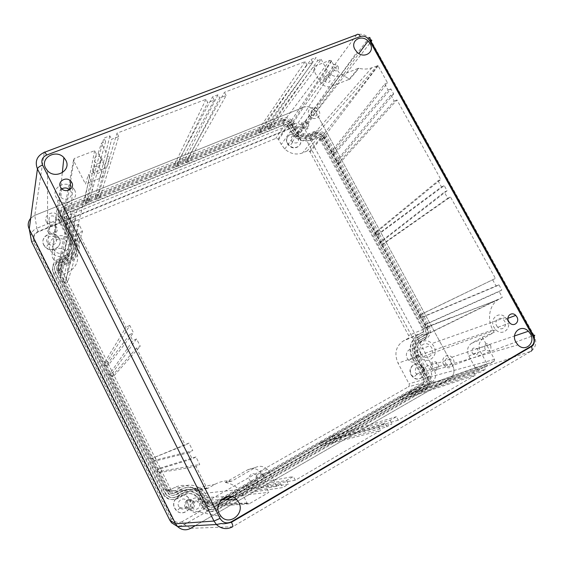 <?xml version="1.0" encoding="UTF-8"?>
<svg xmlns="http://www.w3.org/2000/svg" width="564" height="564" viewBox="0 0 564 564"><rect width="100%" height="100%" fill="white"/><g stroke="black" fill="none" stroke-linecap="round" stroke-linejoin="round"><path stroke-width="0.42" stroke-dasharray="2.82 2.11" d="M496.68 325.837L497.772 327.289C501.727 331.484 507.692 326.295 504.681 321.332L503.581 319.88C499.662 315.713 493.669 320.838 496.68 325.837M61.814 188.855C59.333 190.646 58.67 192.951 59.826 195.764L60.884 197.238C65.255 202.123 74.039 196.921 70.881 191.365L69.689 189.758M189.532 508.643L190.717 510.342C195.828 516.222 205.641 508.481 201.799 501.678L200.594 499.965C195.539 494.149 185.718 501.784 189.532 508.643M309.079 115.028L310.355 116.699C314.839 121.345 322.241 116.417 318.984 110.995L317.694 109.317C313.246 104.721 305.843 109.585 309.079 115.028M46.431 221.948L47.63 223.626C52.6 229.188 62.653 223.14 59.065 216.809L57.852 215.117C52.924 209.611 42.871 215.575 46.431 221.948M443.565 364.358L444.82 366.036C449.409 370.908 456.565 364.725 453.103 358.944L451.834 357.259C447.287 352.437 440.117 358.542 443.565 364.358M418.326 354.89L420.377 357.604C427.794 365.416 439.391 355.503 433.857 346.261L431.827 343.568C424.537 335.799 412.799 345.506 418.326 354.89M507.339 319.837C512.352 328.086 502.446 336.764 495.826 329.785L493.993 327.353C488.981 318.991 498.999 310.475 505.513 317.426L507.339 319.837M50.358 250.353L52.311 253.074C60.348 262.02 76.415 252.009 70.634 241.829L68.702 239.136C60.834 230.253 44.619 240.01 50.358 250.353M74.547 189.906C79.82 199.134 65.205 207.862 57.888 199.712L56.111 197.238C50.873 187.875 65.607 179.352 72.791 187.452L74.547 189.906M192.098 507.191L192.796 508.178C195.771 511.604 201.496 507.092 199.261 503.116L198.563 502.129C195.602 498.717 189.864 503.187 192.098 507.191M186.198 506.564L186.867 507.522C189.73 510.815 195.257 506.479 193.107 502.658L192.43 501.699C189.589 498.421 184.054 502.721 186.198 506.564M311.152 114.189L311.899 115.169C315.833 116.988 317.511 115.881 316.933 111.834L316.185 110.854C312.259 109.028 310.581 110.142 311.152 114.189M302.163 126.59L302.882 127.534C306.696 129.29 308.325 128.204 307.782 124.277L307.056 123.333C303.249 121.577 301.62 122.663 302.163 126.59M48.666 230.873L49.343 231.825C53.883 233.877 56.026 232.587 55.773 227.955L55.089 227.003C50.556 224.951 48.419 226.242 48.666 230.873M49.068 220.876L49.773 221.856C54.489 224 56.717 222.667 56.449 217.873L55.744 216.886C51.042 214.75 48.814 216.075 49.068 220.876M431.735 367.559L432.447 368.511C436.282 370.174 437.847 368.835 437.156 364.492L436.437 363.547C432.616 361.876 431.044 363.216 431.735 367.559M445.56 363.23L446.293 364.21C450.255 365.93 451.863 364.555 451.129 360.065L450.389 359.085C446.441 357.357 444.834 358.739 445.56 363.23M102.049 158.371C102.401 163.278 100.138 164.603 95.267 162.333L94.512 161.297C94.181 156.383 96.444 155.065 101.301 157.335L102.049 158.371M92.778 171.421L93.511 172.429C98.235 174.614 100.427 173.324 100.089 168.551L99.363 167.543C94.653 165.351 92.461 166.648 92.778 171.421M324.088 80.532L324.843 81.512C328.861 83.43 330.574 82.33 329.968 78.22L329.214 77.233C325.202 75.315 323.496 76.415 324.088 80.532M338.21 66.566C338.837 70.782 337.089 71.896 332.964 69.922L332.189 68.907C331.569 64.691 333.317 63.57 337.434 65.551L338.21 66.566M490.722 345.654C491.547 350.385 489.883 351.823 485.731 349.976L484.962 348.947C484.145 344.209 485.808 342.771 489.954 344.625L490.722 345.654M472.223 352.993L472.97 353.988C477.017 355.785 478.646 354.382 477.863 349.779L477.116 348.785C473.083 346.987 471.448 348.39 472.223 352.993M249.612 480.02L250.338 481.043C253.363 484.483 258.961 479.999 256.676 475.995L255.95 474.973C252.94 471.546 247.328 475.995 249.612 480.02M263.853 475.501C266.215 479.64 260.462 484.272 257.332 480.718L256.585 479.661C254.223 475.501 259.997 470.905 263.106 474.444L263.853 475.501M66.298 279.152L67.75 282.07L82.471 231.374L78.875 224.225L66.298 279.152L63.21 280.498L75.082 225.797L72.086 219.84L75.879 218.282L72.608 211.775L76.972 209.998C90.184 204.894 96.056 189.37 89.634 177.371L88.336 174.819L85.488 184.104L73.496 160.416L74.258 158.491L94.646 150.666L96.345 154L98.178 153.295L101.386 143.178L105.602 141.571L88.992 202.314L86.031 203.512L96.345 154M99.779 197.936L96.846 199.127L111.594 139.28L118.743 136.551L99.779 197.936L98.362 195.137L116.995 133.146L205.973 99.334L207.686 102.592L214.235 100.089L178.851 165.83L176.123 166.937L207.686 102.592M188.792 161.79L186.092 162.89L219.657 98.016L226.136 95.549L188.792 161.79L187.403 159.118L224.423 92.327L305.138 61.652L306.816 64.74L312.766 62.47L261.788 132.152L259.271 133.174L306.816 64.74M384.74 84.008L388.074 90.043L332.358 154.86L330.998 152.336L384.74 84.008L387.553 82.866L333.394 151.307L334.755 153.831L390.88 88.893L393.658 93.927L390.852 95.083L394.187 101.139L337.364 164.131L335.996 161.6L390.852 95.083M438.059 180.741L441.471 186.931L375.948 235.639L374.559 233.059L438.059 180.741L440.829 179.437L376.921 231.924L378.31 234.497L444.235 185.619L447.083 190.773L444.319 192.091L447.738 198.302L381.052 245.1L379.657 242.513L444.319 192.091M492.71 279.892L496.214 286.237L420.434 318.082L419.017 315.452L495.432 278.433L421.35 314.204L422.774 316.827L498.928 284.764L501.847 290.051L499.133 291.532L502.334 297.348L499.196 299.075C489.615 304.01 486.485 318.738 492.873 329.926L494.17 332.302L483.08 338.583C478.899 341.685 477.997 346.014 480.38 351.562L487.12 363.942L483.841 365.853L408.611 392.213L411.015 390.838L476.799 367.15L475.367 367.975L468.839 355.947C466.534 350.547 467.429 346.338 471.518 343.314L482.361 337.18L494.487 359.388L494.099 361.305L478.54 370.365L476.799 367.15M475.367 367.975L487.12 363.942M479.139 368.581L473.464 371.88L399.728 397.296L402.16 395.9L479.139 368.581L480.944 371.909L403.62 398.649L401.194 400.045L475.276 375.222L398.233 420.18L396.379 416.683L390.182 420.279L329.136 437.685L331.745 436.191L396.379 416.683M384.993 423.296L378.719 426.941L319.506 443.191L322.143 441.682L384.993 423.296L386.848 426.821L323.637 444.559L321.001 446.075L380.587 430.473L295.31 480.232L293.407 476.524L286.533 480.521L242.816 487.07L245.657 485.442L293.407 476.524M280.766 483.87L276.72 486.224L268.76 487.733L266.998 488.755L232.34 493.063L235.209 491.42L280.766 483.87L282.684 487.599L236.732 494.445L233.87 496.087L268.845 492.386L249.225 503.807L247.356 503.546L243.366 495.819L238.924 489.566C235.653 486.231 231.797 484.004 227.348 482.883L226.735 481.663L247.864 469.72C252.045 467.563 256.07 468.162 259.941 471.511L261.844 474.176L268.76 487.733M276.72 486.224L269.564 472.223L267.597 469.481C263.607 466.019 259.461 465.399 255.161 467.626L231.776 481.17C225.96 480.309 220.411 481.332 215.117 484.236L207.785 488.368L206.882 488.093L196.046 466.52L199.741 464.489L195.934 456.918L160.366 468.028L161.889 471.081L199.741 464.489M154.804 456.847L156.32 459.893L192.768 450.622L188.968 443.078L151.765 458.469L185.267 445.066L136.516 348.051L140.26 346.254L136.558 338.901L112.786 372.494L114.273 375.476L140.26 346.254M107.35 361.573L108.831 364.548L133.485 332.781L129.798 325.449L107.35 361.573L104.284 363.047L126.04 327.212L78.678 232.953L82.471 231.374M317.701 60.588L321.142 59.269L313.64 70.169L315.135 69.598L270.981 128.416L268.485 129.431L317.701 60.588L316.03 57.514L267.117 126.872L269.62 125.857L313.521 66.615L329.834 60.355L331.329 60.722L334.84 66.989L339.366 72.904L348.312 78.481L348.848 79.468L331.646 86.299C328.311 87.505 324.977 86.694 321.642 83.881L319.725 81.364L313.64 70.169M321.142 59.269L327.402 70.775L329.376 73.362C332.809 76.26 336.229 77.099 339.648 75.879L358.563 68.202C363.301 69.478 367.714 69.33 371.81 67.75L378.035 65.671L387.553 82.866M98.178 153.295L104.566 165.816C106.702 171.407 105.087 175.615 99.715 178.45L85.488 184.104M99.715 178.45L102.993 169.045C108.521 166.154 110.177 161.826 107.978 156.073L101.386 143.178M72.086 219.84L59.34 272.729L57.895 269.818L60.954 253.349C62.47 243.169 65.029 231.219 68.632 217.478L71.261 216.407L60.99 268.485L62.435 271.39L75.879 218.282M71.261 216.407L72.608 211.775M78.678 232.953L64.663 283.424L67.75 282.07M64.663 283.424L63.21 280.498M78.875 224.225L75.082 225.797M62.435 271.39L59.34 272.729M60.99 268.485L57.895 269.818M196.046 466.52L158.858 472.724L157.335 469.664L192.232 458.941L189.067 452.631L192.768 450.622M161.889 471.081L158.858 472.724M160.366 468.028L157.335 469.664M195.934 456.918L192.232 458.941M189.067 452.631L153.288 461.521L151.765 458.469M156.32 459.893L153.288 461.521M188.968 443.078L185.267 445.066M136.516 348.051L111.214 376.971L109.726 373.981L132.815 340.684L129.734 334.558L133.485 332.781M114.273 375.476L111.214 376.971M112.786 372.494L109.726 373.981M136.558 338.901L132.815 340.684M129.734 334.558L105.764 366.029L104.284 363.047M108.831 364.548L105.764 366.029M129.798 325.449L126.04 327.212M231.776 481.17L226.735 481.663L225.283 482.474L231.346 481.106M227.348 482.883L225.283 482.474M478.54 370.365L412.474 393.573L410.07 394.948L485.646 369.166L480.944 371.909M411.015 390.838L412.474 393.573M408.611 392.213L410.07 394.948M483.841 365.853L485.646 369.166M402.16 395.9L403.62 398.649M399.728 397.296L401.194 400.045M473.464 371.88L475.276 375.222M398.233 420.18L333.239 439.053L330.631 440.547L392.036 423.79L386.848 426.821M331.745 436.191L333.239 439.053M329.136 437.685L330.631 440.547M390.182 420.279L392.036 423.79M322.143 441.682L323.637 444.559M319.506 443.191L321.001 446.075M378.719 426.941L380.587 430.473M295.31 480.232L247.18 488.445L244.339 490.074L288.444 484.243L282.684 487.599M245.657 485.442L247.18 488.445M242.816 487.07L244.339 490.074M286.533 480.521L288.444 484.243M235.209 491.42L236.732 494.445M232.34 493.063L233.87 496.087M266.998 488.755L268.845 492.386M494.17 332.302L482.361 337.18M501.847 290.051L426.56 323.842L427.977 326.471L495.707 300.584L425.644 327.74L424.227 325.104L499.133 291.532M495.707 300.584L502.334 297.348M424.227 325.104L426.56 323.842M425.644 327.74L427.977 326.471M330.998 152.336L333.394 151.307M332.358 154.86L334.755 153.831M388.074 90.043L390.88 88.893M393.658 93.927L338.386 160.557L339.754 163.088L396.993 99.969L440.829 179.437M335.996 161.6L338.386 160.557M337.364 164.131L339.754 163.088M394.187 101.139L396.993 99.969M374.559 233.059L376.921 231.924M375.948 235.639L378.31 234.497M441.471 186.931L444.235 185.619M447.083 190.773L382.018 241.364L383.414 243.944L450.502 196.97L495.432 278.433M379.657 242.513L382.018 241.364M381.052 245.1L383.414 243.944M447.738 198.302L450.502 196.97M419.017 315.452L421.35 314.204M420.434 318.082L422.774 316.827M496.214 286.237L498.928 284.764M358.563 68.202L348.848 79.468L349.976 79.03L358.908 68.3M348.312 78.481L349.976 79.03M94.646 150.666L84.614 200.699L87.575 199.501L103.847 138.138L109.839 135.861L111.594 139.28M86.031 203.512L84.614 200.699M88.992 202.314L87.575 199.501M105.602 141.571L103.847 138.138M109.839 135.861L95.429 196.321L98.362 195.137M96.846 199.127L95.429 196.321M118.743 136.551L116.995 133.146M205.973 99.334L174.727 164.244L177.456 163.144L212.522 96.846L217.951 94.787L219.657 98.016M176.123 166.937L174.727 164.244M178.851 165.83L177.456 163.144M214.235 100.089L212.522 96.846M217.951 94.787L184.696 160.211L187.403 159.118M186.092 162.89L184.696 160.211M226.136 95.549L224.423 92.327M305.138 61.652L257.896 130.601L260.42 129.579L311.095 59.389L316.03 57.514M259.271 133.174L257.896 130.601M261.788 132.152L260.42 129.579M312.766 62.47L311.095 59.389M102.993 169.045L88.336 174.819M268.485 129.431L267.117 126.872M270.981 128.416L269.62 125.857M315.135 69.598L313.521 66.615M226.524 499.831L215.06 506.409C212.24 507.811 209.674 507.459 207.362 505.337L203.153 497.617L200.417 493.754C195.038 488.798 189.003 487.945 182.32 491.181L176.37 494.501C173.465 495.904 170.85 495.53 168.509 493.38L57.373 270.671C56.005 267.005 57.091 264.199 60.623 262.267L66.714 259.666C74.878 255.189 77.353 248.752 74.145 240.356L62.773 217.676C61.42 214.101 62.477 211.408 65.946 209.596L283.572 121.422C285.828 120.654 287.943 121.126 289.917 122.846L296.742 133.28C301.359 137.285 306.259 138.377 311.441 136.537L316.235 134.535C318.434 133.753 320.507 134.211 322.46 135.91L426.335 327.691C427.766 331.019 427.167 333.606 424.53 335.467L419.877 338.012C413.652 342.369 412.221 348.503 415.583 356.413L427.047 377.774C428.506 381.179 427.893 383.865 425.214 385.825L231.797 496.806M231.177 496.665L423.719 386.234C426.391 384.274 427.004 381.602 425.545 378.211L414.138 356.927C410.789 349.053 412.221 342.94 418.417 338.597L423.063 336.059C425.693 334.205 426.292 331.625 424.861 328.304L321.402 137.221C319.464 135.536 317.391 135.078 315.205 135.853L310.426 137.856C305.258 139.689 300.379 138.61 295.776 134.613L288.979 124.221C287.013 122.508 284.905 122.035 282.656 122.804L65.833 210.753C62.378 212.565 61.321 215.251 62.667 218.811L73.99 241.399C77.183 249.76 74.723 256.169 66.594 260.631L60.531 263.233C57.006 265.158 55.928 267.942 57.295 271.601L167.924 493.345C170.257 495.509 172.873 495.89 175.771 494.487L181.693 491.181C188.383 487.952 194.404 488.819 199.762 493.782L206.621 505.252C208.927 507.381 211.486 507.748 214.299 506.345L225.649 499.831M55.258 272.475L164.787 492.823L166.309 494.995C169.426 497.878 172.915 498.386 176.779 496.51L182.701 493.197C188.439 490.419 193.6 491.166 198.204 495.425L205.056 506.902C208.137 509.743 211.556 510.23 215.314 508.354L424.678 388.018C428.238 385.409 429.042 381.842 427.103 377.323L415.696 356.06C412.827 349.313 414.054 344.075 419.362 340.346L424.001 337.808C427.505 335.333 428.302 331.886 426.398 327.472L324.222 138.173L322.573 136.016C319.985 133.767 317.229 133.16 314.31 134.19L309.53 136.192C305.103 137.757 300.922 136.826 296.981 133.407L290.185 123.015C287.562 120.738 284.757 120.111 281.76 121.133L64.895 208.884C60.285 211.296 58.875 214.87 60.665 219.629L71.995 242.238C74.73 249.415 72.615 254.907 65.643 258.728L59.58 261.315C54.877 263.882 53.439 267.604 55.258 272.475L55.328 271.552L165.337 492.83L166.866 495.016C169.997 497.913 173.5 498.414 177.385 496.531L183.328 493.204C189.088 490.419 194.27 491.166 198.895 495.446L205.775 506.973C208.87 509.828 212.304 510.314 216.075 508.425L426.18 387.623C429.747 385 430.558 381.419 428.605 376.879L417.156 355.539C414.272 348.771 415.492 343.511 420.822 339.775L425.475 337.223C428.992 334.741 429.789 331.287 427.872 326.852L325.287 136.862L323.63 134.697C321.029 132.441 318.265 131.828 315.339 132.864L310.538 134.867C306.104 136.439 301.902 135.501 297.954 132.075L291.123 121.641C288.5 119.356 285.68 118.722 282.677 119.751L65.008 207.714C60.376 210.132 58.966 213.721 60.764 218.501L72.136 241.195C74.885 248.4 72.756 253.92 65.762 257.755L59.664 260.349C54.948 262.923 53.502 266.652 55.328 271.552M169.813 520.198L172.232 518.52L34.489 241.068C33.022 237.049 34.249 233.989 38.169 231.903L293.083 127.401C296.516 126.421 299.301 127.534 301.437 130.742L430.868 371.613C432.454 375.356 431.784 378.317 428.866 380.481L182.264 521.552L184.231 524.591L190.66 528.32L449.825 378.663C454.126 375.427 455.085 371.02 452.709 365.451L315.918 112.342L313.873 109.67C310.433 106.815 306.978 106.025 303.51 107.294L34.785 215.363C28.905 218.458 27.058 223.02 29.236 229.054M430.868 371.613L434.308 369.984C436.599 375.356 435.648 379.593 431.46 382.681L449.825 378.663L530.992 351.259C536.082 347.403 537.083 342.101 533.988 335.34L452.709 365.451C455.085 371.02 454.126 375.427 449.825 378.663L195.32 525.627M533.988 335.34L370.703 39.952M370.054 39.099L368.99 37.936C365.105 34.474 360.974 33.438 356.61 34.827L303.51 107.294C306.936 106.032 310.369 106.8 313.803 109.606L315.918 112.342L452.709 365.451L434.308 369.984L304.532 128.705L315.918 112.342L371.126 41.616M300.041 138.06C303.806 144.363 295.712 150.687 289.931 145.879L287.668 143.221C283.671 136.453 292.956 130.298 298.455 135.987L300.041 138.06M287.4 143.587L288.987 145.653C294.542 151.385 303.77 145.131 299.766 138.434L298.18 136.361C292.688 130.679 283.417 136.826 287.4 143.587M189.885 499.711C194.298 507.515 183.61 516.955 176.99 510.977L174.805 508.22C170.152 499.831 182.264 490.525 188.425 497.631L189.885 499.711M174.636 508.199L176.088 510.272C182.334 517.442 194.376 507.988 189.701 499.704L188.242 497.624C182.087 490.525 169.99 499.817 174.636 508.199M423.444 368.01C427.449 374.722 419.546 382.413 413.694 377.408L411.48 374.757C407.243 367.559 416.281 359.98 421.886 365.937L423.444 368.01M411.071 374.884L412.629 376.956C418.291 382.949 427.272 375.264 423.028 368.144L421.47 366.071C415.872 360.121 406.841 367.686 411.071 374.884M59.283 238.361C63.408 245.643 52.537 253.285 46.029 247.575L43.788 244.818C39.431 236.972 51.782 229.548 57.796 236.295L59.283 238.361M43.78 245.107L45.254 247.173C51.352 253.969 63.64 246.412 59.255 238.657L57.775 236.598C51.761 229.858 39.424 237.275 43.78 245.107M298.3 137.891C299.089 142.502 297.186 143.968 292.596 142.297L291.32 140.796C290.664 135.924 292.695 134.563 297.404 136.721L298.3 137.891M187.234 501.607C189.73 506.028 183.681 511.344 179.951 507.974L178.718 506.416C176.088 501.685 182.919 496.412 186.409 500.437L187.234 501.607M422.288 369.018C423.233 374.094 421.4 375.864 416.789 374.32L415.541 372.825C414.716 367.453 416.669 365.796 421.414 367.848L422.288 369.018M55.984 238.734C58.311 242.851 52.163 247.152 48.497 243.93L47.235 242.372C44.767 237.952 51.74 233.75 55.145 237.564L55.984 238.734M301.352 126.921L302.283 128.141C307.19 130.39 309.283 128.994 308.578 123.953L307.648 122.733C302.755 120.477 300.661 121.873 301.352 126.921M185.203 507.128L186.064 508.354C189.751 512.584 196.85 507.008 194.087 502.101L193.226 500.867C189.574 496.658 182.454 502.179 185.203 507.128M430.952 368.003L431.869 369.216C435.196 372.741 440.428 368.25 437.925 364.055L437.008 362.835C433.709 359.331 428.457 363.78 430.952 368.003M47.644 231.296L48.518 232.509C52.107 236.52 59.368 232.121 56.781 227.539L55.906 226.319C52.346 222.329 45.064 226.686 47.644 231.296M53.425 249.062L54.779 250.959C60.383 257.226 71.663 250.247 67.617 243.098L66.256 241.202C60.722 234.991 49.406 241.843 53.425 249.062M52.84 258.284L54.137 260.11C59.53 266.137 70.387 259.377 66.496 252.496L65.184 250.67C59.862 244.684 48.969 251.34 52.84 258.284M420.673 353.586L422.098 355.482C427.272 360.953 435.422 354.037 431.545 347.544L430.113 345.654C424.995 340.219 416.803 347.036 420.673 353.586M407.314 358.38L408.689 360.206C413.687 365.486 421.618 358.796 417.882 352.528L416.507 350.695C411.565 345.457 403.591 352.056 407.314 358.38M76.062 249.492C79.926 259.602 76.958 267.378 67.144 272.835L61.307 275.359C59.953 276.106 59.544 277.185 60.066 278.588L165.097 489.785L165.534 490.405L168.551 490.842L174.255 487.684C182.341 483.799 189.61 484.85 196.068 490.835L199.311 495.425L202.652 501.84L205.606 502.263L408.301 386.876C409.344 386.114 409.584 385.085 409.027 383.774L398.043 363.202C394.01 353.628 395.787 346.204 403.38 340.924L407.892 338.471C408.914 337.751 409.154 336.757 408.604 335.474L310.129 152.083L309.65 151.455L307.239 150.933L302.607 152.907C296.304 155.178 290.354 153.887 284.757 149.037L281.267 144.462L278.2 138.984L275.754 138.448L66.397 224.669C65.072 225.374 64.67 226.411 65.184 227.786L76.062 249.492L77.74 238.84C81.78 249.373 78.678 257.466 68.441 263.113L62.35 265.729C60.933 266.504 60.503 267.625 61.053 269.091L170.941 489.728L171.4 490.384L174.544 490.842L180.494 487.529C188.926 483.475 196.519 484.575 203.266 490.828L206.657 495.629L210.153 502.341L213.234 502.778L423.486 382.603C424.565 381.821 424.805 380.742 424.227 379.382L412.756 357.985C408.533 348.023 410.338 340.318 418.171 334.847L422.831 332.309C423.888 331.569 424.128 330.532 423.55 329.2L320.846 138.73L320.345 138.088L317.856 137.531L313.062 139.548C306.541 141.867 300.372 140.506 294.556 135.452L290.925 130.7L287.732 125.011L285.194 124.447L67.645 212.973C66.256 213.7 65.84 214.778 66.376 216.202L77.74 238.84M222.653 499.852L214.2 504.695C212.17 505.704 210.33 505.436 208.673 503.906L204.81 496.68L201.785 492.393C195.757 486.802 188.982 485.83 181.46 489.453L175.51 492.774C173.423 493.775 171.541 493.507 169.863 491.949L59.114 269.923C58.134 267.294 58.903 265.291 61.441 263.903L67.532 261.294C76.669 256.26 79.446 249.048 75.844 239.644L64.472 216.985C63.506 214.419 64.268 212.487 66.749 211.19L284.341 122.853C285.955 122.296 287.471 122.635 288.888 123.868L292.476 130.065L295.712 134.302C300.894 138.807 306.393 140.027 312.202 137.961L316.996 135.952C318.575 135.388 320.063 135.72 321.459 136.932L425.023 328.403C426.053 330.786 425.616 332.647 423.726 333.973L419.073 336.518C412.087 341.403 410.479 348.277 414.251 357.153L425.714 378.529C426.758 380.975 426.321 382.9 424.403 384.303L228.469 496.517M67.335 262.817L61.286 265.411C58.769 266.793 58 268.788 58.973 271.397L168.96 491.942C170.624 493.486 172.492 493.761 174.565 492.76L180.48 489.467C187.953 485.865 194.686 486.831 200.671 492.386L203.674 496.637L207.517 503.821C209.159 505.344 210.992 505.598 213.002 504.597L422.041 384.958C423.952 383.562 424.389 381.645 423.345 379.219L411.96 357.971C408.216 349.144 409.824 342.306 416.768 337.448L421.407 334.924C423.289 333.599 423.719 331.752 422.697 329.376L319.795 139.012C318.406 137.806 316.926 137.482 315.361 138.039L310.588 140.041C304.807 142.1 299.343 140.887 294.189 136.417L290.968 132.202L287.4 126.04C285.997 124.813 284.489 124.475 282.881 125.032L66.559 213.023C64.092 214.313 63.337 216.238 64.303 218.783L75.597 241.293C79.171 250.642 76.415 257.811 67.335 262.817L67.532 261.294M70.218 243.556C72.559 249.704 70.74 254.413 64.768 257.685L58.712 260.265C53.03 263.36 51.282 267.858 53.481 273.766L162.77 493.761L164.61 496.383C168.382 499.88 172.605 500.487 177.286 498.216L183.194 494.903C188.101 492.52 192.528 493.155 196.469 496.813L203.308 508.263C207.037 511.703 211.176 512.288 215.723 510.018L424.614 389.766C428.915 386.601 429.895 382.286 427.547 376.822L416.176 355.63C413.715 349.856 414.759 345.372 419.313 342.172L423.938 339.627C428.182 336.637 429.141 332.471 426.835 327.127L324.942 138.37L322.939 135.769C319.809 133.048 316.482 132.314 312.949 133.562L308.177 135.55C304.384 136.89 300.809 136.093 297.439 133.174L290.65 122.804C287.485 120.054 284.094 119.293 280.47 120.527L64.035 207.989C58.452 210.894 56.745 215.222 58.91 220.982L70.218 243.556L70.43 241.914C72.784 248.104 70.958 252.841 64.952 256.127L58.853 258.721C53.129 261.83 51.373 266.363 53.587 272.306L163.63 493.775L165.485 496.426C169.285 499.937 173.536 500.55 178.245 498.266L184.188 494.931C189.13 492.534 193.586 493.169 197.555 496.849L204.443 508.383C208.201 511.851 212.36 512.436 216.936 510.145L426.99 389.146C431.319 385.959 432.299 381.624 429.937 376.125L418.488 354.798C416.013 348.996 417.057 344.484 421.625 341.269L426.278 338.71C430.536 335.7 431.502 331.512 429.176 326.14L326.634 136.298L324.617 133.675C321.473 130.94 318.124 130.199 314.571 131.447L309.777 133.442C305.963 134.789 302.367 133.992 298.976 131.045L292.152 120.618C288.965 117.848 285.553 117.086 281.915 118.32L64.204 206.121C58.593 209.047 56.872 213.403 59.051 219.199L70.43 241.914M30.724 218.183L34.785 215.363L303.51 107.294L292.575 123.904C296.079 122.705 299.385 123.438 302.494 126.089L304.532 128.705L301.437 130.742M30.583 236.323C31.105 232.601 33.184 229.922 36.808 228.293L34.785 215.363L44.246 152.365L44.782 152.16M428.866 380.481L431.46 382.681L184.231 524.591C181.566 526.057 178.823 526.374 175.982 525.549M34.489 241.068L31.584 241.547M38.169 231.903L36.808 228.293L292.575 123.904L292.928 127.083L37.992 231.543C32.437 233.954 33.227 239.016 33.389 241.462L171.195 519.134L171.526 522.715M293.083 127.401L292.935 127.09C295.733 126.519 297.982 126.456 299.667 126.9L302.494 126.089L313.803 109.606M471.518 343.314L483.08 338.583M480.38 351.562L468.839 355.947M269.564 472.223L261.844 474.176M255.161 467.626L247.864 469.72M331.646 86.299L339.648 75.879M319.725 81.364L327.402 70.775M104.566 165.816L107.978 156.073M76.972 209.998L66.594 260.631M73.99 241.399L89.634 177.371M68.632 217.478L60.531 263.233M60.954 253.349L57.295 271.601M206.882 488.093L166.782 491.716M207.785 488.368L175.771 494.487M215.117 484.236L181.693 491.181M243.366 495.819L202.441 497.589M247.067 503.137L205.472 503.624M249.225 503.807L214.299 506.345M494.099 361.305L423.719 386.234M494.487 359.388L425.545 378.211M492.873 329.926L414.138 356.927M499.196 299.075L418.417 338.597M497.596 299.547L423.063 336.059M450.58 317.694L424.861 328.304M378.155 65.826L322.643 138.836M377.436 65.523L315.205 135.853M371.81 67.75L310.426 137.856M334.84 66.989L292.899 130.841M331.625 61.102L290.213 125.835M329.834 60.355L282.656 122.804M74.258 158.491L65.833 210.753M73.496 160.416L62.667 218.811M65.643 258.728L65.762 257.755M59.664 260.349L59.58 261.315M165.337 492.83L164.787 492.823M177.385 496.531L176.779 496.51M183.328 493.204L182.701 493.197M201.2 498.724L200.502 498.689M204.238 504.787L203.526 504.731M216.075 508.425L215.314 508.354M426.18 387.623L424.678 388.018M428.605 376.879L427.103 377.323M417.156 355.539L415.696 356.06M420.822 339.775L419.362 340.346M425.475 337.223L424.001 337.808M427.872 326.852L426.398 327.472M325.287 136.862L324.222 138.173M315.339 132.864L314.31 134.19M310.538 134.867L309.53 136.192M295.473 128.832L294.514 130.178M292.779 123.805L291.828 125.173M282.677 119.751L281.76 121.133M65.008 207.714L64.895 208.884M60.764 218.501L60.665 219.629M72.136 241.195L71.995 242.238M190.66 528.32L232.664 526.748L530.992 351.259M68.441 263.113L67.144 272.835M62.35 265.729L61.307 275.359M61.053 269.091L60.066 278.588M170.941 489.728L165.097 489.785M174.544 490.842L168.551 490.842M180.494 487.529L174.255 487.684M206.657 495.629L199.311 495.425M209.695 501.685L202.208 501.213M213.234 502.778L205.606 502.263M423.486 382.603L408.301 386.876M424.227 379.382L409.027 383.774M412.756 357.985L398.043 363.202M418.171 334.847L403.38 340.924M422.831 332.309L407.892 338.471M423.55 329.2L408.604 335.474M320.846 138.73L310.129 152.083M317.856 137.531L307.239 150.933M313.062 139.548L302.607 152.907M290.925 130.7L281.267 144.462M288.232 125.659L278.679 139.604M285.194 124.447L275.754 138.448M67.645 212.973L66.397 224.669M66.376 216.202L65.184 227.786M61.441 263.903L61.286 265.411M59.114 269.923L58.973 271.397M169.045 490.779L168.142 490.779M175.51 492.774L174.565 492.76M181.46 489.453L180.48 489.467M204.81 496.68L203.674 496.637M207.848 502.736L206.692 502.658M214.2 504.695L213.002 504.597M424.403 384.303L422.041 384.958M425.714 378.529L423.345 379.219M414.251 357.153L411.96 357.971M419.073 336.518L416.768 337.448M423.726 333.973L421.407 334.924M425.023 328.403L422.697 329.376M322.354 138.095L320.683 140.168M316.996 135.952L315.361 138.039M312.202 137.961L310.588 140.041M292.476 130.065L290.968 132.202M289.776 125.032L288.289 127.196M284.341 122.853L282.881 125.032M66.749 211.19L66.559 213.023M64.472 216.985L64.303 218.783M75.844 239.644L75.597 241.293M64.952 256.127L64.768 257.685M58.853 258.721L58.712 260.265M53.587 272.306L53.481 273.766M163.63 493.775L162.77 493.761M178.245 498.266L177.286 498.216M184.188 494.931L183.194 494.903M199.536 499.662L198.436 499.605M202.582 505.739L201.461 505.633M216.936 510.145L215.723 510.018M426.99 389.146L424.614 389.766M429.937 376.125L427.547 376.822M418.488 354.798L416.176 355.63M421.625 341.269L419.313 342.172M426.278 338.71L423.938 339.627M429.176 326.14L426.835 327.127M326.634 136.298L324.942 138.37M314.571 131.447L312.949 133.562M309.777 133.442L308.177 135.55M296.854 128.261L295.324 130.404M294.154 123.241L292.646 125.412M281.915 118.32L280.47 120.527M64.204 206.121L64.035 207.989M59.051 219.199L58.91 220.982M182.264 521.552C178.048 523.406 174.706 522.398 172.232 518.52M509.849 322.996L497.772 327.289M61.554 188.602L60.884 197.238M190.717 510.342L221.229 516.582M310.355 116.699L356.977 52.078M47.63 223.626L47.51 170.765M444.82 366.036L517.935 344.893M495.826 329.785L420.377 357.604M57.888 199.712L52.311 253.074M186.867 507.522L192.796 508.178M302.882 127.534L311.899 115.169M49.773 221.856L49.343 231.825M446.293 364.21L432.447 368.511M93.511 172.429L95.267 162.333M332.964 69.922L324.843 81.512M472.97 353.988L485.731 349.976M257.332 480.718L250.338 481.043M263.106 474.444L255.95 474.973M477.116 348.785L489.954 344.625M267.597 469.481L259.941 471.511M329.376 73.362L321.642 83.881M337.434 65.551L329.214 77.233M99.363 167.543L101.301 157.335M207.002 488.255L168.509 493.38M200.417 493.754L238.924 489.566M247.356 503.546L207.362 505.337M378.035 65.671L321.402 137.221M296.706 133.238L339.366 72.904M331.329 60.722L288.979 124.221M168.488 493.359L167.924 493.345M200.46 493.796L199.762 493.782M207.348 505.316L206.621 505.252M296.742 133.28L295.776 134.613M166.866 495.016L166.309 494.995M198.895 495.446L198.204 495.425M205.775 506.973L205.056 506.902M323.63 134.697L322.573 136.016M297.954 132.075L296.981 133.407M291.123 121.641L290.185 123.015M450.389 359.085L436.437 363.547M55.744 216.886L55.089 227.003M307.056 123.333L316.185 110.854M192.43 501.699L198.563 502.129M72.791 187.452L68.702 239.136M505.513 317.426L431.827 343.568M313.873 109.67L368.997 37.943M451.834 357.259L514.558 335.94M57.852 215.117L62.308 172.718M317.694 109.317L358.859 53.545M200.594 499.965L221.455 499.859M507.931 318.286L503.581 319.88M288.987 145.653L289.247 145.293M412.629 376.956L413.031 376.83M292.596 142.297L289.931 145.879M179.951 507.974L176.99 510.977M416.789 374.32L413.694 377.408M48.497 243.93L46.029 247.575M292.215 141.966L302.283 128.141M179.542 507.586L186.064 508.354M416.415 373.995L431.869 369.216M48.067 243.542L48.518 232.509M54.137 260.11L54.779 250.959M408.689 360.206L422.098 355.482M165.534 490.405L171.4 490.384M196.068 490.835L203.266 490.828M202.652 501.84L210.153 502.341M309.65 151.455L320.345 138.088M284.757 149.037L294.556 135.452M278.2 138.984L287.732 125.011M168.96 491.942L169.863 491.949M200.671 492.386L201.785 492.393M207.517 503.821L208.673 503.906M319.795 139.012L321.459 136.932M294.189 136.417L295.712 134.302M287.4 126.04L288.888 123.868M416.507 350.695L430.113 345.654M65.184 250.67L66.256 241.202M164.61 496.383L165.485 496.426M196.469 496.813L197.555 496.849M203.308 508.263L204.443 508.383M322.939 135.769L324.617 133.675M297.439 133.174L298.976 131.045M290.65 122.804L292.152 120.618M55.145 237.564L55.906 226.319M421.414 367.848L437.008 362.835M186.409 500.437L193.226 500.867M297.404 136.721L307.648 122.733M55.519 237.994L58.466 237.056M421.745 368.207L422.478 366.579M186.776 500.867L189.074 498.4M297.75 137.087L299.068 136.636M421.47 366.071L421.886 365.937M298.18 136.361L298.455 135.987"/><path stroke-width="0.85" d="M508.721 321.508L509.849 322.996C513.903 327.296 519.973 321.988 516.878 316.897L515.75 315.41C511.724 311.131 505.626 316.376 508.721 321.508M60.468 187.086L61.554 188.602C66.058 193.635 75.097 188.313 71.84 182.595L70.747 181.079C66.298 176.081 57.232 181.326 60.468 187.086M219.304 513.832L221.229 516.582C229.52 526.106 245.086 513.508 238.84 502.538L236.887 499.774C228.737 490.384 213.1 502.707 219.304 513.832M354.967 49.47L356.977 52.078C364.027 59.396 375.286 52.071 370.132 43.654L368.102 41.024C361.15 33.805 349.842 40.96 354.967 49.47M45.585 168.079L47.51 170.765C55.519 179.712 71.607 170.391 65.847 160.31L63.894 157.61C56.019 148.79 39.868 157.878 45.585 168.079M515.94 342.249L517.935 344.893C525.183 352.592 535.934 342.961 530.4 333.888L528.383 331.237C521.242 323.63 510.427 333.07 515.94 342.249M231.797 496.806L226.524 499.831M225.649 499.831L231.177 496.665M175.982 525.549L171.618 522.814L169.842 520.248L175.58 523.78L177.526 526.55C181.686 530.16 186.064 530.745 190.66 528.32C186.007 530.766 181.608 530.146 177.448 526.473L175.58 523.78L29.236 229.054L175.58 523.78L213.989 521.066L216.435 524.534C221.349 529.046 226.756 529.786 232.664 526.748C233.186 526.55 232.798 525.056 231.501 522.271L231.282 521.82C226.587 523.963 222.836 522.821 220.031 518.386L42.554 165.033C40.869 160.55 42.229 157.229 46.65 155.051L360.445 36.477C364.083 35.546 367.072 36.822 369.413 40.319L533.05 336.588L533.826 336.116C535.074 335.284 535.13 335.023 533.988 335.34M69.689 189.758C67.229 187.713 64.606 187.41 61.814 188.855M46.65 155.051C45.247 152.393 44.45 151.497 44.246 152.365C36.914 155.918 34.644 161.438 37.435 168.911C37.823 167.593 39.529 166.295 42.554 165.033M370.703 39.952L370.054 39.099M530.992 351.259C532.331 350.561 532.479 348.996 531.436 346.571L531.239 346.19L231.282 521.82M31.584 241.547L29.236 229.054L37.435 168.911L213.989 521.066L220.031 518.386M44.782 152.16L356.61 34.827C357.773 33.706 359.049 34.263 360.445 36.477M371.126 41.616L371.457 41.186C372.134 40.114 371.732 39.734 370.259 40.044L369.413 40.319M228.469 496.517L222.653 499.852M29.236 229.054C27.481 225.367 27.974 221.751 30.724 218.183M195.32 525.627L190.66 528.32M169.813 520.198L31.528 241.434L30.583 236.323M171.526 522.715L177.448 526.473M533.05 336.588C534.884 340.684 534.284 343.885 531.239 346.19M177.526 526.55L216.435 524.534L221.384 523.484C222.893 524.062 226.263 523.653 231.494 522.257L531.436 346.571M514.558 335.94L528.383 331.237M62.308 172.718L63.894 157.61M358.859 53.545L368.102 41.024M221.455 499.859L236.887 499.774M70.747 181.079L69.844 189.666M515.75 315.41L507.931 318.286M370.259 40.044L533.826 336.116C534.334 336.623 535.758 344.414 531.429 346.557M370.245 40.051C370.224 37.598 369.808 36.893 368.99 37.936"/></g></svg>
